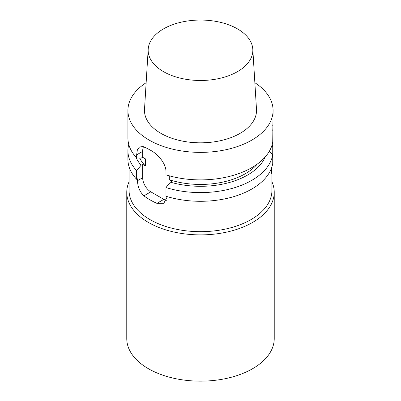 <?xml version="1.0" encoding="UTF-8"?>
<svg xmlns="http://www.w3.org/2000/svg" width="401" height="401" viewBox="0 0 401 401"><rect width="100%" height="100%" fill="white"/><g stroke="black" fill="none" stroke-linecap="round" stroke-linejoin="round"><path stroke-width="0.6" d="M272.244 154.235L272.735 153.949L272.735 155.438M271.497 146.691L272.735 146.611L272.735 153.949M272.735 154.771A72.581 41.904 180 0 1 165.979 187.553L165.979 196.249A72.581 41.904 180 0 0 272.735 163.468L272.735 154.771L269.402 151.157M271.928 166.826L271.678 173.438L271.678 167.593M142.661 164.325L142.661 177.728L137.503 180.706L137.503 178.826L136.651 179.317L136.651 170.62L141.097 165.227L142.661 164.325L145.352 165.879L145.352 158.826L142.661 157.272L141.097 158.174L136.651 157.914L136.651 154.861L137.363 149.824L139.488 146.987L142.977 146.586L147.573 148.555A72.581 41.904 0 0 0 149.177 149.508A72.581 41.904 0 0 0 150.831 150.435C157.984 154.195 166.174 163.773 165.979 171.793L165.979 174.846A72.581 41.904 180 0 0 272.735 142.059L273.081 110.47A72.581 41.904 180 0 1 228.274 149.187A72.581 41.904 180 0 1 149.177 140.104A72.581 41.904 180 0 1 127.919 110.47A72.581 41.904 180 0 1 146.139 82.706M257.322 164.054A63.363 36.581 180 0 1 169.297 179.703L171.989 181.257L170.42 182.159L165.979 187.553M265.181 156.997A66.586 38.441 180 0 1 170.42 182.159M272.244 144.335A72.581 41.904 180 0 1 272.735 146.611M136.651 179.317A72.581 41.904 180 0 1 127.919 159.387L127.919 150.691A72.581 41.904 180 0 1 128.756 144.335M142.661 157.272L142.661 151.393L136.651 154.861M143.448 146.691A18.436 10.642 -120 0 0 142.661 151.393M136.651 170.62A72.581 41.904 180 0 1 127.919 150.691M141.097 165.227A66.586 38.441 180 0 1 135.819 156.997M145.352 165.879A63.363 36.581 180 0 1 139.663 158.094M136.651 157.914A72.581 41.904 180 0 1 127.919 137.984L127.919 110.47M272.735 125.628C273.121 122.831 273.121 124.576 272.735 130.851M254.861 82.706A72.581 41.904 180 0 1 273.081 110.47M163.493 71.634A52.341 30.22 180 0 1 148.195 49.198A52.341 30.22 180 0 1 200.5 20.05A52.341 30.22 180 0 1 252.805 49.198A52.341 30.22 180 0 1 221.382 77.974A52.341 30.22 180 0 1 163.493 71.634M252.805 49.198L256.49 109.328A56.025 32.346 180 0 1 222.851 140.134A56.025 32.346 180 0 1 160.881 133.343A56.025 32.346 180 0 1 144.51 109.328L148.195 49.198M169.297 175.818L169.297 179.703M166.325 200.355A11.519 6.652 -120 0 1 163.839 199.367L156.931 203.357L163.783 203.297L166.831 197.638L166.831 196.51M163.839 199.367L150.806 191.838A11.519 6.652 -120 0 1 142.661 177.728M156.931 203.357A71.428 41.238 180 0 1 143.899 195.828L150.806 191.838M137.503 180.706C137.703 186.906 139.834 191.949 143.899 195.828M271.928 167.092L271.928 190.43A71.428 41.238 180 0 1 251.006 219.593A71.428 41.238 180 0 1 173.167 228.53A71.428 41.238 180 0 1 129.072 190.43L129.072 166.826M271.928 181.753A73.734 42.571 180 0 1 274.234 192.31A73.734 42.571 180 0 1 252.64 222.415A73.734 42.571 180 0 1 172.285 231.643A73.734 42.571 180 0 1 126.766 192.31A73.734 42.571 180 0 1 129.072 181.753M274.234 192.31L274.234 338.584A73.734 42.571 180 0 1 252.64 368.684A73.734 42.571 180 0 1 172.285 377.912A73.734 42.571 180 0 1 126.766 338.584L126.766 192.31"/></g></svg>
